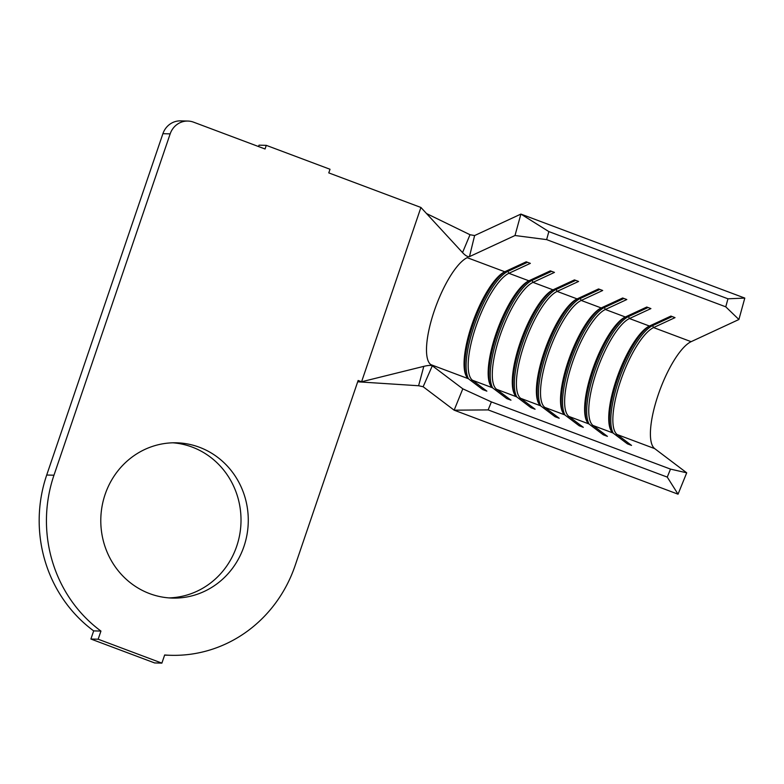 <?xml version="1.0" encoding="UTF-8"?>
<svg xmlns="http://www.w3.org/2000/svg" width="784" height="784" viewBox="0 0 784 784"><rect width="100%" height="100%" fill="white"/><g stroke="black" fill="none" stroke-linecap="round" stroke-linejoin="round"><path stroke-width="1.18" d="M613.255 433.16A59.359 17.709 110.6 0 1 618.801 380.162A59.359 17.709 110.6 0 1 652.582 325.644L672.162 316.56M615.871 435.14L617.165 434.542A57.82 17.248 110.6 0 1 620.663 380.691A57.82 17.248 110.6 0 1 653.572 327.585L675.024 317.638L670.898 316.079L649.436 326.036L629.454 318.539L650.916 308.592L646.78 307.034L625.328 316.991L605.346 309.494L626.808 299.537L622.672 297.989L601.21 307.945L581.228 300.448L602.69 290.492L598.555 288.943L577.102 298.9L557.12 291.403L578.582 281.446L574.447 279.898L552.985 289.845L533.012 282.358L554.464 272.401L550.329 270.852L528.877 280.799L508.894 273.302L530.356 263.355L526.221 261.807L504.759 271.754L467.215 257.671A57.82 17.248 110.6 0 0 434.307 310.768A57.82 17.248 110.6 0 0 430.808 364.629L468.352 378.711A57.82 17.248 110.6 0 1 465.667 374.85A57.82 17.248 110.6 0 1 471.86 324.86A57.82 17.248 110.6 0 1 504.249 272.009A57.82 17.248 110.6 0 1 504.759 271.754M589.147 424.115A59.359 17.709 110.6 0 1 594.693 371.116A59.359 17.709 110.6 0 1 628.474 316.589L648.054 307.514M591.753 426.094L593.047 425.496A57.82 17.248 110.6 0 1 596.555 371.645A57.82 17.248 110.6 0 1 629.454 318.539L628.474 316.589L627.2 316.119M565.029 415.069A59.359 17.709 110.6 0 1 570.576 362.061A59.359 17.709 110.6 0 1 604.356 307.544L623.937 298.469M567.645 417.049L568.939 416.451A57.82 17.248 110.6 0 1 572.438 362.59A57.82 17.248 110.6 0 1 605.346 309.494L604.356 307.544L603.092 307.073M540.921 406.024A59.359 17.709 110.6 0 1 546.468 353.016A59.359 17.709 110.6 0 1 580.248 298.498L599.829 289.423M543.528 408.003L544.821 407.406A57.82 17.248 110.6 0 1 548.33 353.545A57.82 17.248 110.6 0 1 581.228 300.448L580.248 298.498L578.974 298.028M516.803 396.978A59.359 17.709 110.6 0 1 522.35 343.97A59.359 17.709 110.6 0 1 556.14 289.453L575.711 280.378M519.42 398.948L520.713 398.35A57.82 17.248 110.6 0 1 524.212 344.499A57.82 17.248 110.6 0 1 557.12 291.403L556.14 289.453L554.866 288.982M492.695 387.933A59.359 17.709 110.6 0 1 498.242 334.925A59.359 17.709 110.6 0 1 532.022 280.407L551.603 271.333M495.302 389.903L496.595 389.305A57.82 17.248 110.6 0 1 500.104 335.454A57.82 17.248 110.6 0 1 533.012 282.358L532.022 280.407L530.748 279.927M468.577 378.888A59.359 17.709 110.6 0 1 474.124 325.879A59.359 17.709 110.6 0 1 507.914 271.362L527.495 262.277M471.194 380.857L472.487 380.26A57.82 17.248 110.6 0 1 475.986 326.409A57.82 17.248 110.6 0 1 508.894 273.302L507.914 271.362L506.64 270.882M168.913 597.898A77.665 73.745 91.5 0 0 240.061 532.512A77.665 73.745 91.5 0 0 192.178 447.086A77.665 73.745 91.5 0 0 172.882 442.803M199.44 447.272A77.665 73.745 91.5 0 0 176.518 442.803A77.665 73.745 91.5 0 0 102.057 506.307A77.665 73.745 91.5 0 0 149.617 593.615A77.665 73.745 91.5 0 0 172.549 598.084A77.665 73.745 91.5 0 0 247.009 534.58A77.665 73.745 91.5 0 0 199.44 447.272M552.985 289.845A57.82 17.248 110.6 0 0 552.475 290.1A57.82 17.248 110.6 0 0 520.086 342.951A57.82 17.248 110.6 0 0 513.892 392.941A57.82 17.248 110.6 0 0 516.578 396.802L496.595 389.305L510.972 400.173L506.836 398.625L492.46 387.757A57.82 17.248 110.6 0 1 489.775 383.895A57.82 17.248 110.6 0 1 495.968 333.906A57.82 17.248 110.6 0 1 528.367 281.054A57.82 17.248 110.6 0 1 528.877 280.799M601.21 307.945A57.82 17.248 110.6 0 0 600.701 308.19A57.82 17.248 110.6 0 0 568.312 361.042A57.82 17.248 110.6 0 0 562.118 411.041A57.82 17.248 110.6 0 0 564.803 414.893L544.821 407.406L559.198 418.264L555.062 416.716L540.686 405.847A57.82 17.248 110.6 0 1 538 401.986A57.82 17.248 110.6 0 1 544.194 351.996A57.82 17.248 110.6 0 1 576.593 299.145A57.82 17.248 110.6 0 1 577.102 298.9M649.436 326.036A57.82 17.248 110.6 0 0 648.927 326.281A57.82 17.248 110.6 0 0 616.528 379.133A57.82 17.248 110.6 0 0 610.344 429.132A57.82 17.248 110.6 0 0 613.029 432.993L593.047 425.496L607.424 436.365L603.288 434.806L588.911 423.938A57.82 17.248 110.6 0 1 586.226 420.087A57.82 17.248 110.6 0 1 592.42 370.087A57.82 17.248 110.6 0 1 624.819 317.236A57.82 17.248 110.6 0 1 625.328 316.991M738.9 319.509L725.759 306.828L727.964 298.802L744.8 298.087L738.9 319.509L691.116 341.677A57.82 17.248 -69.4 0 0 658.217 394.773A57.82 17.248 -69.4 0 0 654.709 448.624L686.706 472.821L678.042 494.185L454.142 410.179L423.144 386.737L418.597 385.748L357.69 381.798M725.759 306.828L546.634 239.62L515 235.514L469.469 256.623C467.656 256.956 465.343 255.613 462.54 252.595L420.92 207.466L328.78 172.892L330.015 169.266L266.286 145.354L265.051 148.989L193.57 122.167A19.277 18.297 91.5 0 0 187.886 121.059A19.277 18.297 91.5 0 0 170.167 133.868L53.969 475.212A134.907 128.086 91.5 0 0 100.94 631.071L98.167 639.215L161.886 663.127L164.66 654.973A134.907 128.086 91.5 0 0 171.079 655.306A134.907 128.086 91.5 0 0 295.088 565.676L358.141 380.475L361.581 381.769L420.92 207.466M170.167 133.868L162.905 133.682L46.707 475.026A134.907 128.086 91.5 0 0 93.678 630.885L90.905 639.029L154.624 662.941L161.886 663.127M162.905 133.682A19.277 18.297 -88.5 0 1 180.624 120.873L187.886 121.059M266.286 145.354L259.024 145.167L258.553 146.549M418.597 385.748L423.811 366.353L361.581 381.769L357.729 381.671M100.94 631.071L93.678 630.885M98.167 639.215L90.905 639.029M426.535 213.552L470.008 234.73L474.614 235.553L520.899 214.081L548.849 231.594L546.634 239.62M462.54 252.595L470.008 234.73M423.811 366.353C427.976 365.364 430.808 365.158 432.317 365.765L462.805 388.825L491.392 401.908L488.148 409.905L454.142 410.179L462.805 388.825M474.614 235.553L469.469 256.623M515 235.514L520.899 214.081L744.8 298.087M432.317 365.765L423.144 386.737M727.964 298.802L548.849 231.594M654.709 448.624L617.165 434.542L631.532 445.41L627.396 443.852L613.029 432.993M588.911 423.938L568.939 416.451L583.306 427.319L579.17 425.761L564.803 414.893M540.686 405.847L520.713 398.35L535.08 409.219L530.944 407.67L516.578 396.802M492.46 387.757L472.487 380.26L486.854 391.128L482.719 389.579L468.352 378.711M678.042 494.185L667.262 477.103L670.506 469.106L491.392 401.908M670.506 469.106L686.706 472.821M667.262 477.103L488.148 409.905M466.049 375.722A59.359 17.709 110.6 0 1 474.83 319.558A59.359 17.709 110.6 0 1 505.161 271.568M490.157 384.768A59.359 17.709 110.6 0 1 498.938 328.604A59.359 17.709 110.6 0 1 529.278 280.613M514.275 393.813A59.359 17.709 110.6 0 1 523.055 337.649A59.359 17.709 110.6 0 1 553.386 289.659M538.383 402.858A59.359 17.709 110.6 0 1 547.163 346.695A59.359 17.709 110.6 0 1 577.504 298.714M562.5 411.914A59.359 17.709 110.6 0 1 571.281 355.74A59.359 17.709 110.6 0 1 601.612 307.759M586.608 420.959A59.359 17.709 110.6 0 1 595.389 364.795A59.359 17.709 110.6 0 1 625.73 316.805M610.726 430.004A59.359 17.709 110.6 0 1 619.507 373.841A59.359 17.709 110.6 0 1 649.838 325.85M691.116 341.677L653.572 327.585L652.582 325.644L651.318 325.164M53.969 475.212L46.707 475.026M171.079 655.306L164.601 655.14"/></g></svg>
